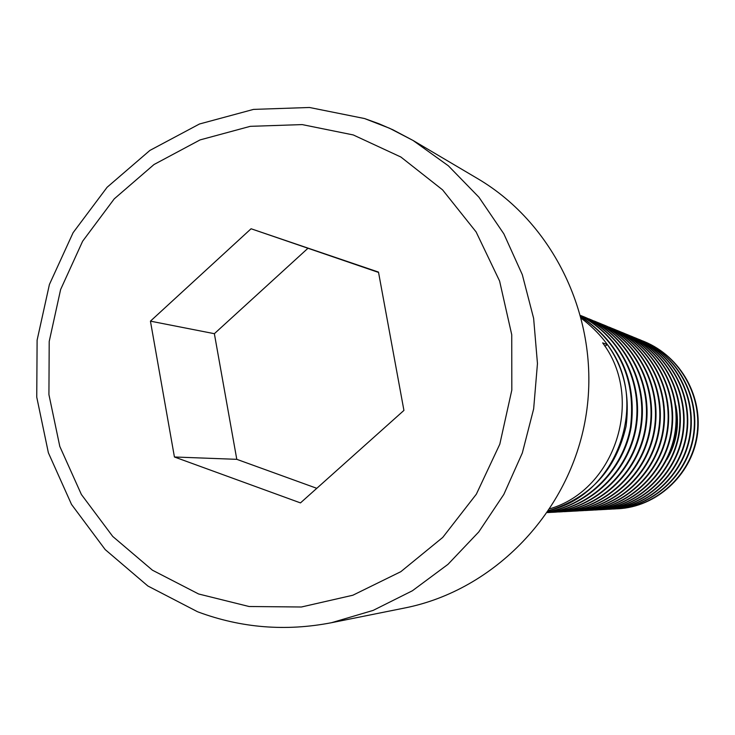 <?xml version="1.0" encoding="UTF-8"?>
<svg xmlns="http://www.w3.org/2000/svg" width="735" height="735" viewBox="0 0 735 735"><rect width="100%" height="100%" fill="white"/><g stroke="black" fill="none" stroke-linecap="round" stroke-linejoin="round"><path stroke-width="1.1" d="M548.788 510.604C590.196 497.871 615.958 469.775 626.064 426.328C631.778 381.575 616.95 345.634 581.578 318.503M550.037 508.712C615.223 489.685 644.861 398.535 602.645 342.887L607.422 344.623L604.859 346.167M548.916 510.412C617.051 495.546 650.962 401.76 607.422 344.623M617.813 508.767C656.355 507.04 690.863 475.426 697.111 436.774C703.615 397.12 680.977 356.723 644.301 341.573L643.805 341.371C680.527 356.539 703.202 396.992 696.688 436.7C690.431 475.407 655.877 507.067 617.29 508.795L617.813 508.767M644.053 341.472L642.298 340.783M613.541 508.997C652.496 507.251 687.381 475.288 693.693 436.195C700.271 396.091 677.376 355.244 640.304 339.938L639.799 339.726C676.926 355.06 699.849 395.963 693.261 436.121C686.94 475.269 652.009 507.279 613.008 509.024L613.55 508.997M640.047 339.827L638.256 339.12M609.177 509.236C648.546 507.472 683.816 475.141 690.202 435.607C696.853 395.053 673.701 353.737 636.216 338.256L635.701 338.045C673.242 353.544 696.422 394.915 689.761 435.533C683.366 475.122 648.049 507.499 608.626 509.263L609.177 509.236M635.959 338.155L634.121 337.429M602.149 509.594L604.712 509.474C644.512 507.692 680.169 474.994 686.628 435.01C693.353 393.978 669.943 352.194 632.036 336.538L629.629 335.583M631.778 336.437L629.895 335.693M604.142 509.502C643.998 507.72 679.71 474.975 686.178 434.927C692.912 393.85 669.466 352.001 631.512 336.327M600.137 509.722C640.378 507.922 676.439 474.847 682.971 434.394C689.77 392.885 666.094 350.623 627.763 334.792L627.221 334.563C665.607 350.42 689.32 392.747 682.503 434.312C675.97 474.828 639.854 507.949 599.567 509.75L600.146 509.722M627.488 334.673L625.568 333.92M595.46 509.98C636.152 508.161 672.626 474.691 679.223 433.76C686.104 391.764 662.152 349.006 623.39 332.992L622.83 332.762C661.656 348.803 685.636 391.626 678.754 433.678C672.139 474.672 635.619 508.188 594.872 510.007L595.46 509.98M623.105 332.881L621.139 332.11M587.926 510.356L590.674 510.237C631.824 508.399 668.721 474.534 675.391 433.117C682.346 390.625 658.119 347.352 618.907 331.154M590.067 510.265C631.273 508.427 668.225 474.516 674.905 433.034C681.878 390.478 657.614 347.14 618.337 330.925L616.325 330.125M585.777 510.503C627.396 508.638 664.716 474.378 671.468 432.456C678.506 389.449 653.994 345.661 614.322 329.271L613.734 329.032C653.47 345.441 678.019 389.302 670.972 432.373C664.21 474.351 626.836 508.675 585.152 510.531L585.777 510.503M614.028 329.151L611.961 328.343M580.76 510.77C622.857 508.896 660.618 474.213 667.453 431.776C674.565 388.245 649.758 343.925 609.618 327.341L609.021 327.103C649.226 343.704 674.068 388.089 666.939 431.693C660.094 474.185 622.279 508.923 580.117 510.807L580.76 510.77M572.657 511.183L575.615 511.055C618.199 509.153 656.419 474.038 663.328 431.087C670.531 387.014 645.431 342.142 604.804 325.366L602.029 324.264M604.501 325.247L602.332 324.392M574.963 511.082C617.611 509.18 655.886 474.02 662.805 430.995C670.026 386.858 644.88 341.922 604.198 325.118M567.319 511.468L570.342 511.339C613.431 509.419 652.11 473.864 659.111 430.37C666.397 385.756 640.984 340.323 599.87 323.345L597.022 322.206M599.558 323.216L597.334 322.343M569.68 511.376C612.834 509.447 651.568 473.845 658.569 430.287C665.873 385.59 640.424 340.094 599.245 323.088M596.701 322.086L594.413 321.259M594.174 321.011C635.849 338.219 661.619 384.295 654.233 429.552C647.14 473.671 607.928 509.722 564.259 511.67L564.939 511.624C608.552 509.686 647.7 473.689 654.775 429.644C662.152 384.46 636.427 338.458 594.817 321.269M588.974 318.871C631.163 336.299 657.255 382.963 649.777 428.799C642.592 473.487 602.902 509.998 558.701 511.964L559.409 511.928C603.536 509.961 643.171 473.505 650.337 428.9C657.807 383.128 631.76 336.538 589.626 319.146M550.451 512.378L553.721 512.24C598.4 510.246 638.522 473.322 645.78 428.128C653.341 381.768 626.964 334.572 584.307 316.96L581.229 315.738M583.967 316.822L581.56 315.885M553.005 512.277C597.748 510.283 637.934 473.294 645.201 428.027C652.781 381.594 626.358 334.324 583.627 316.684M580.88 315.6L580.806 315.572C623.142 334.508 648.399 382.154 640.295 428.542C632.44 473.735 592.18 510.448 547.456 512.58L547.897 512.552C592.75 510.549 633.157 473.735 640.929 428.413C648.959 381.897 623.363 334.195 580.797 315.545M547.566 512.405C590.554 508.014 628.489 471.649 636.069 427.908C643.851 382.852 621.057 336.639 580.898 315.94M547.603 512.35C590.324 507.646 627.92 471.346 635.463 427.816C643.189 382.963 620.744 336.961 580.926 316.022M547.988 511.78C588.717 504.899 623.896 469.095 631.135 427.145C636.832 379.931 620.165 343.171 581.155 316.886M548.071 511.67C588.487 504.486 623.317 468.755 630.501 427.044C636.207 380.124 619.77 343.456 581.192 317.042M612.916 328.894L611.52 328.435M331.448 622.72L404.985 607.937C494.591 590.113 569.809 511.9 585.657 417.691C601.671 323.51 556.377 224.91 477.612 178.605L413.033 140.449L448.35 165.798L478.954 197.246L503.879 233.895L522.309 274.679L533.628 318.338L537.46 363.549L533.656 408.89L522.328 452.971L503.842 494.398L478.788 531.91L447.973 564.351L412.381 590.775L373.132 610.408L331.448 622.72C285.667 631.567 241.218 627.975 198.092 611.952M378.488 272.088L251.076 228.76L150.436 321.149L174.425 456.986L300.477 502.905L403.928 410.415L378.488 272.088M378.553 272.428L251.076 228.76M307.836 248.375L214.363 333.69L236.789 459.329L316.794 488.316M236.789 459.329L174.425 456.986M214.363 333.69L150.436 321.149M666.82 459.641C676.641 443.122 679.654 425.096 675.851 405.564M365.01 118.73L389.559 128.257L413.033 140.449L392.894 129.783L378.994 123.756L364.781 118.62M198.606 593.981L249.091 606.513L301.387 607L352.855 595.231L400.823 571.683L442.746 537.423L476.353 494.177L499.809 444.179L511.817 390.055L511.735 334.691L499.598 281.036L476.105 231.92L442.599 189.887L400.897 157.033L353.269 134.946L302.186 124.592L250.258 126.337L200.049 139.916L153.982 164.539L114.228 198.882L82.632 241.227L60.619 289.526L49.208 341.463L48.923 394.603L59.801 446.43L81.383 494.49L112.731 536.431L152.421 570.185L198.606 593.981M364.56 118.546L309.481 107.485L253.529 109.396L199.461 124.004L149.876 150.436L107.099 187.278L73.105 232.683L49.42 284.463L37.108 340.158L36.75 397.157L48.381 452.797L71.525 504.43L105.188 549.578L147.845 585.979L197.54 611.74"/></g></svg>
